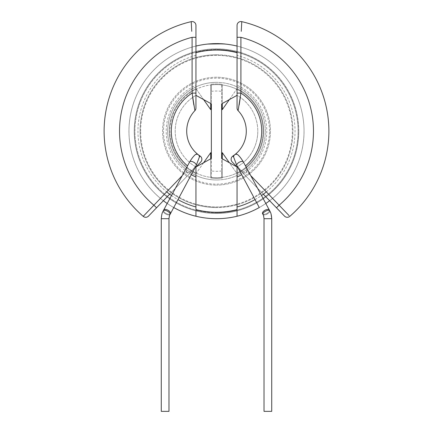 <?xml version="1.0" encoding="UTF-8"?>
<svg xmlns="http://www.w3.org/2000/svg" width="433" height="433" viewBox="0 0 433 433"><rect width="100%" height="100%" fill="white"/><g stroke="black" fill="none" stroke-linecap="round" stroke-linejoin="round"><path stroke-width="0.32" stroke-dasharray="2.17 1.62" d="M216.5 77.215A53.946 53.946 0 0 0 162.554 131.156A53.946 53.946 0 0 0 216.5 185.102A53.946 53.946 0 0 1 162.554 131.156A53.946 53.946 0 0 1 216.5 77.215A53.946 53.946 0 0 1 270.446 131.156A53.946 53.946 0 0 1 216.5 185.102A53.946 53.946 0 0 0 270.446 131.156A53.946 53.946 0 0 0 216.5 77.215M216.5 179.966A48.81 48.81 0 0 1 167.69 131.156A48.81 48.81 0 0 1 216.5 82.351A48.81 48.81 0 0 0 167.69 131.156A48.81 48.81 0 0 0 216.5 179.966A48.81 48.81 0 0 0 265.31 131.156A48.81 48.81 0 0 0 216.5 82.351A48.81 48.81 0 0 1 265.31 131.156A48.81 48.81 0 0 1 216.5 179.966M216.5 54.737A76.424 76.424 0 0 1 292.925 131.156A76.424 76.424 0 0 1 216.5 207.58A76.424 76.424 0 0 0 292.925 131.156A76.424 76.424 0 0 0 216.5 54.737A76.424 76.424 0 0 0 140.076 131.156A76.424 76.424 0 0 0 216.5 207.58A76.424 76.424 0 0 1 140.076 131.156A76.424 76.424 0 0 1 216.5 54.737M216.5 212.717A81.561 81.561 0 0 0 298.061 131.156A81.561 81.561 0 0 0 216.5 49.6A81.561 81.561 0 0 1 298.061 131.156A81.561 81.561 0 0 1 216.5 212.717A81.561 81.561 0 0 1 134.939 131.156A81.561 81.561 0 0 1 216.5 49.6A81.561 81.561 0 0 0 134.939 131.156A81.561 81.561 0 0 0 216.5 212.717M271.729 411.35L264.022 411.35L267.875 411.35L264.022 411.35L264.022 218.692L271.729 218.692L264.022 218.692L271.729 218.692L271.729 411.35M266.392 191.814A78.541 78.541 0 0 0 237.051 55.354L237.051 95.341L237.051 93.1L240.905 93.1A45.211 45.211 0 0 1 245.641 165.725L246.956 171.684C246.29 173.162 245.213 173.379 243.714 172.318C245.213 173.379 246.296 173.168 246.956 171.684L289.103 215.629M269.342 210.037L269.759 210.817A3.854 1.645 151.9 0 1 266.75 214.275A3.854 1.645 -28.1 0 1 262.961 214.449A3.854 1.645 151.9 0 1 265.97 210.99A3.854 1.645 151.9 0 1 269.759 210.817A3.854 1.645 -28.1 0 1 266.75 214.275A3.854 1.645 151.9 0 1 262.961 214.449L262.544 213.675A3.854 1.867 -28.1 0 0 265.943 213.907A3.854 1.867 151.9 0 0 266.436 213.696A3.854 1.867 151.9 0 0 269.342 210.037A3.854 1.867 -28.1 0 1 266.436 213.696A3.854 1.867 -28.1 0 1 265.943 213.907A3.854 1.867 151.9 0 1 262.544 213.675A3.854 1.867 151.9 0 1 265.451 210.016A3.854 1.867 151.9 0 1 265.943 209.805A3.854 1.867 151.9 0 1 269.342 210.037L243.13 161.531C240.932 158.007 239.027 155.653 237.419 154.467L236.591 154.11M245.646 165.715A45.211 45.211 0 0 1 245.641 165.725L246.956 171.684L251.172 176.052M284.503 216.116A3.854 3.854 0 0 0 289.785 216.359A3.854 3.854 0 0 1 284.503 216.116L232.207 161.958A3.854 3.854 0 0 1 232.862 156.059A29.796 29.796 0 0 0 234.697 154.754L233.863 155.636A3.854 3.854 0 0 1 235.763 154.175L234.697 154.754A29.796 29.796 0 0 0 238.107 110.642L239.173 104.981M233.555 156.87L236.867 165.633A3.854 1.867 151.9 0 1 240.266 161.763A3.854 1.867 151.9 0 1 243.13 161.531M237.051 93.1L237.051 37.308L240.905 37.308L240.905 93.1L240.337 97.441M241.533 26.283L241.257 31.333M240.342 170.38L240.661 170.072L240.342 170.38L263.34 194.201M237.051 37.308L237.051 25.406A3.854 3.854 0 0 1 241.771 21.65M240.661 170.072L237.105 165.926L240.661 170.072L243.714 172.318L240.661 170.072M240.905 37.308A96.97 96.97 0 0 1 279.231 205.107L276.46 207.786M237.051 107.985A3.854 3.854 0 0 0 238.107 110.642A3.854 3.854 0 0 1 237.051 107.985M161.271 218.692L161.271 411.35L168.978 411.35L165.125 411.35L168.978 411.35L168.978 218.692L161.271 218.692L165.125 218.692L161.271 218.692L162.305 212.906M189.286 172.318L192.339 170.072L195.895 165.926L192.339 170.072L189.286 172.318C187.787 173.379 186.704 173.168 186.044 171.684C186.71 173.162 187.787 173.379 189.286 172.318M162.489 212.424L163.241 210.817A3.854 1.645 28.1 0 0 166.25 214.275A3.854 1.645 -151.9 0 0 170.039 214.449A3.854 1.645 28.1 0 0 167.03 210.99A3.854 1.645 28.1 0 0 163.241 210.817L163.658 210.037A3.854 1.867 28.1 0 0 166.564 213.696A3.854 1.867 -151.9 0 0 167.057 213.907A3.854 1.867 -151.9 0 0 170.456 213.675A3.854 1.867 28.1 0 0 167.549 210.016A3.854 1.867 28.1 0 0 167.057 209.805A3.854 1.867 28.1 0 0 163.658 210.037L189.871 161.531C192.068 158.007 193.973 155.653 195.581 154.467L196.409 154.11M199.445 156.87L196.133 165.633A3.854 1.867 28.1 0 0 192.734 161.763A3.854 1.867 28.1 0 0 189.871 161.531M237.051 46.071A87.531 87.531 0 0 1 216.5 218.692A87.531 87.531 0 0 1 195.949 46.071L195.949 93.1L192.095 93.1L192.663 97.441M193.827 104.981L194.893 110.642A29.796 29.796 0 0 0 186.704 131.156A29.796 29.796 0 0 1 194.893 110.642A3.854 3.854 0 0 0 195.949 107.985A3.854 3.854 0 0 1 194.893 110.642M197.237 154.175L198.303 154.754A29.796 29.796 0 0 1 186.704 131.156M195.949 93.1L195.949 37.308L192.095 37.308L192.095 93.1A45.211 45.211 0 0 0 187.359 165.725L186.044 171.684L143.897 215.629M187.354 165.715A45.211 45.211 0 0 0 187.359 165.725L186.044 171.684L181.828 176.052M195.949 37.308L195.949 25.406A3.854 3.854 0 0 0 191.229 21.65A112.385 112.385 0 0 0 143.215 216.359A3.854 3.854 0 0 0 148.497 216.116L200.793 161.958A3.854 3.854 0 0 0 200.138 156.059A29.796 29.796 0 0 1 198.303 154.754L199.137 155.636M191.467 26.283L191.743 31.333M192.658 170.38L192.339 170.072L192.658 170.38L169.66 194.201M192.095 37.308A96.97 96.97 0 0 0 153.769 205.107L156.54 207.786M210.719 103.509L210.719 84.96A46.558 46.558 0 0 1 211.364 84.884L211.364 103.866L195.949 95.341A41.292 41.292 0 0 0 195.949 166.976L203.645 162.716L195.949 173.649A47.202 47.202 0 0 1 195.949 88.662L195.949 51.565A82.2 82.2 0 0 1 298.7 131.156A82.2 82.2 0 0 1 237.051 210.747L237.051 204.1A75.78 75.78 0 0 1 195.949 204.1L195.949 210.747A82.2 82.2 0 0 1 216.5 48.956A82.2 82.2 0 0 1 298.7 131.156A82.2 82.2 0 0 1 216.5 213.361A82.2 82.2 0 0 1 195.949 51.565L195.949 58.217A75.78 75.78 0 0 1 237.051 58.217L237.051 88.662L222.281 109.641L222.281 84.311A47.202 47.202 0 0 0 210.719 84.311A47.202 47.202 0 0 1 222.281 84.311L222.281 103.509L237.051 95.341A41.292 41.292 0 0 1 257.792 131.156A41.292 41.292 0 0 0 237.051 95.341L237.051 85.263A50.282 50.282 0 0 1 241.695 174.672M298.765 131.156A82.265 82.265 0 0 0 216.5 48.891A82.265 82.265 0 0 0 134.235 131.156A82.265 82.265 0 0 1 216.5 48.891A82.265 82.265 0 0 1 298.765 131.156A82.265 82.265 0 0 1 216.5 213.426A82.265 82.265 0 0 1 134.235 131.156A82.265 82.265 0 0 0 216.5 213.426A82.265 82.265 0 0 0 298.765 131.156A82.265 82.265 0 0 1 216.5 213.426A82.265 82.265 0 0 1 134.235 131.156M203.645 162.716L211.364 158.451L211.364 177.433A46.558 46.558 0 0 0 221.636 177.433L221.636 158.451L222.281 158.808L222.281 177.357A46.558 46.558 0 0 1 221.636 177.433L221.636 170.965A40.139 40.139 0 0 1 211.364 170.965L211.364 177.433A46.558 46.558 0 0 1 169.942 131.156A46.558 46.558 0 0 1 216.5 84.597A46.558 46.558 0 0 1 236.678 173.119L229.355 162.716L237.051 166.976A41.292 41.292 0 0 0 257.792 131.156A41.292 41.292 0 0 1 237.051 166.976A41.292 41.292 0 0 0 257.792 131.156M229.355 99.595L237.051 88.662A47.202 47.202 0 0 1 237.051 173.649L222.281 152.67L222.281 178.006A47.202 47.202 0 0 1 210.719 178.006A47.202 47.202 0 0 0 222.281 178.006L222.281 177.357A46.558 46.558 0 0 0 236.678 173.119L237.051 173.649L237.051 210.747A82.2 82.2 0 0 1 195.949 210.747L195.949 173.649A47.202 47.202 0 0 1 195.949 88.662L203.645 99.595M222.281 158.808L229.355 162.716M237.051 58.217L237.051 88.662A47.202 47.202 0 0 1 237.051 173.649L237.051 204.1M195.949 58.217L195.949 88.662L210.719 109.641L210.719 84.96A46.558 46.558 0 0 0 169.942 131.156A46.558 46.558 0 0 0 216.5 177.719A46.558 46.558 0 0 0 263.058 131.156A46.558 46.558 0 0 1 216.5 177.719A46.558 46.558 0 0 1 169.942 131.156M263.058 131.156A46.558 46.558 0 0 0 221.636 84.884L221.636 103.866L222.281 103.509M195.949 204.1L195.949 173.649L210.719 152.67L210.719 178.006L210.719 158.808M195.949 166.976A41.292 41.292 0 0 1 195.949 95.341A41.292 41.292 0 0 0 195.949 166.976L195.949 216.246M191.305 174.672A50.282 50.282 0 0 1 195.949 85.263L195.949 46.071A87.531 87.531 0 0 0 163.365 200.717A87.531 87.531 0 0 1 216.5 43.625A87.531 87.531 0 0 1 269.635 200.717A87.531 87.531 0 0 0 304.031 131.156M221.658 43.776L207.889 44.052L215.445 43.63L225.111 44.052L208.354 44.004M221.696 43.782L225.111 44.052L211.163 43.787L218.627 43.652M215.277 43.636L215.574 43.63M223.222 43.885L207.981 44.042M224.516 43.993L212.809 43.706L217.344 43.63M218.481 43.646L218.8 43.657M224.944 43.993L211.163 43.749L215.445 43.592L221.831 43.787L208.257 44.014M224.803 44.02L207.889 44.052L217.242 43.63L207.889 44.052L225.111 44.052L217.767 43.636L223.092 43.874M221.193 43.749L221.929 43.793M217.149 43.63L207.981 44.004M237.051 55.354L237.051 85.263M237.051 166.976L237.051 216.246M211.364 170.965L211.364 91.352A40.139 40.139 0 0 1 221.636 91.352L221.636 170.965M221.636 91.352L221.636 84.884A46.558 46.558 0 0 0 211.364 84.884L211.364 91.352M195.949 85.263L195.949 95.341M173.736 207.531A87.531 87.531 0 0 1 167.17 203.467A87.531 87.531 0 0 0 173.736 207.531M259.264 207.531A87.531 87.531 0 0 0 265.83 203.467A87.531 87.531 0 0 1 259.264 207.531L236.867 165.633A3.854 1.867 151.9 0 0 237.105 165.926A3.854 1.867 -28.1 0 1 236.867 165.633M224.803 43.982L207.889 44.052L223.222 43.847M222.502 43.793L225.111 44.052L208.354 43.966M217.49 43.592L211.163 43.787L219.315 43.63M223.293 43.89L207.889 44.009L225.111 44.052L212.809 43.706M217.767 43.636L225.111 44.052L208.154 43.987M208.257 43.977L217.242 43.63M232.207 161.958A3.854 3.854 0 0 1 232.862 156.059A29.796 29.796 0 0 0 246.296 131.156M195.895 165.926A3.854 1.867 -151.9 0 0 196.133 165.633A3.854 1.867 28.1 0 1 195.895 165.926M163.658 210.037A3.854 1.867 -151.9 0 0 166.564 213.696A3.854 1.867 28.1 0 0 167.057 213.907A3.854 1.867 28.1 0 0 170.456 213.675L196.133 165.633M163.241 210.817A3.854 1.645 -151.9 0 0 166.25 214.275A3.854 1.645 28.1 0 0 170.039 214.449L170.456 213.675M191.229 21.65A112.385 112.385 0 0 0 143.215 216.359A3.854 3.854 0 0 0 148.497 216.116M200.793 161.958A3.854 3.854 0 0 0 200.138 156.059A29.796 29.796 0 0 1 198.303 154.754M140.655 131.156A75.845 75.845 0 0 1 216.5 55.316A75.845 75.845 0 0 1 292.345 131.156A75.845 75.845 0 0 1 216.5 207.001A75.845 75.845 0 0 1 140.655 131.156M269.483 131.156A52.983 52.983 0 0 0 216.5 78.178A52.983 52.983 0 0 0 163.517 131.156A52.983 52.983 0 0 0 216.5 184.139A52.983 52.983 0 0 0 269.483 131.156M211.364 177.433A46.558 46.558 0 0 0 221.636 177.433M237.051 51.565A82.2 82.2 0 0 0 195.949 51.565M195.949 210.747A82.2 82.2 0 0 0 237.051 210.747M255.026 199.602A78.541 78.541 0 0 0 261.564 195.489M195.949 55.354A78.541 78.541 0 0 0 166.608 191.814M171.436 195.489A78.541 78.541 0 0 0 177.974 199.602M221.636 84.884A46.558 46.558 0 0 0 211.364 84.884M270.544 212.516L271.09 214.119M262.961 214.449L263.188 214.909M263.226 214.995L263.388 215.374M263.567 215.856L263.681 216.229M169.314 216.251L169.433 215.872M169.503 215.65L170.039 214.449"/><path stroke-width="0.65" d="M263.74 216.44L264.022 218.692L264.022 411.35L271.729 411.35L271.729 218.692C271.21 212.154 270.165 212.132 269.759 210.817L270.544 212.516M236.591 154.11L235.763 154.175L237.419 154.467C239.027 155.647 240.927 158.002 243.13 161.531L269.759 210.817A3.854 1.645 -28.1 0 0 265.97 210.99A3.854 1.645 -28.1 0 0 262.961 214.449L262.544 213.675A3.854 1.867 -28.1 0 1 265.451 210.016A3.854 1.867 -28.1 0 1 265.943 209.805A3.854 1.867 -28.1 0 1 269.342 210.037M245.646 165.715A45.211 45.211 0 0 0 240.905 93.1L238.107 110.642A29.796 29.796 0 0 1 234.697 154.754L233.863 155.636L233.555 156.87L233.863 155.636A3.854 3.854 0 0 1 235.763 154.175L234.697 154.754A29.796 29.796 0 0 1 232.862 156.059L233.555 156.87L232.862 156.059A3.854 3.854 0 0 0 232.207 161.958L236.088 165.98M243.13 161.531A3.854 1.867 -28.1 0 0 240.266 161.763A3.854 1.867 -28.1 0 0 236.867 165.633L233.555 156.87M240.337 97.441L239.173 104.981M241.257 31.333L241.771 21.65A112.385 112.385 0 0 1 328.885 131.156A112.385 112.385 0 0 0 241.771 21.65L241.533 26.283M241.771 21.65A112.385 112.385 0 0 1 289.785 216.359A112.385 112.385 0 0 0 241.771 21.65A3.854 3.854 0 0 0 237.051 25.406L237.051 52.696A81.112 81.112 0 0 0 195.949 52.696L195.949 107.985L195.949 95.341L211.364 103.866L211.364 158.451L195.949 166.976L195.949 209.621A81.112 81.112 0 0 0 237.051 209.621L237.051 166.976L221.636 158.451L221.636 103.866L237.051 95.341L237.051 107.985L237.051 52.696M289.103 215.629L251.172 176.052M263.34 194.201L284.503 216.116A3.854 3.854 0 0 0 289.785 216.359A112.385 112.385 0 0 0 328.885 131.156A112.385 112.385 0 0 1 289.785 216.359M276.46 207.786L279.231 205.107A96.97 96.97 0 0 0 240.905 37.308L237.051 37.308M238.107 110.642A3.854 3.854 0 0 1 237.051 107.985A3.854 3.854 0 0 0 238.107 110.642A29.796 29.796 0 0 1 232.862 156.059M240.905 37.308L240.905 93.1L237.051 93.1M168.978 411.35L161.271 411.35L161.271 218.692L168.978 218.692L168.978 411.35M196.409 154.11L197.237 154.175A3.854 3.854 0 0 1 199.137 155.636L199.445 156.87L199.137 155.636A3.854 3.854 0 0 0 197.237 154.175L195.581 154.467C193.973 155.647 192.073 158.002 189.871 161.531L163.241 210.817C162.83 212.213 161.839 211.926 161.271 218.692M189.871 161.531A3.854 1.867 -151.9 0 1 192.734 161.763A3.854 1.867 -151.9 0 1 196.133 165.633L199.445 156.87L200.138 156.059L199.445 156.87M192.663 97.441L193.827 104.981M199.137 155.636L198.303 154.754A29.796 29.796 0 0 0 200.138 156.059A3.854 3.854 0 0 1 200.793 161.958L196.912 165.98M187.354 165.715A45.211 45.211 0 0 1 192.095 93.1L194.893 110.642A29.796 29.796 0 0 0 198.303 154.754L197.237 154.175M143.897 215.629L143.215 216.359A112.385 112.385 0 0 1 191.229 21.65L191.467 26.283M191.743 31.333L191.229 21.65A3.854 3.854 0 0 1 195.949 25.406L195.949 46.071A87.531 87.531 0 0 1 237.051 46.071A87.531 87.531 0 0 0 195.949 46.071L195.949 52.696M169.66 194.201L148.497 216.116A3.854 3.854 0 0 1 143.215 216.359L181.828 176.052M156.54 207.786L153.769 205.107A96.97 96.97 0 0 1 192.095 37.308L195.949 37.308M194.893 110.642A3.854 3.854 0 0 0 195.949 107.985A3.854 3.854 0 0 1 194.893 110.642A29.796 29.796 0 0 0 198.303 154.754M192.095 37.308L192.095 93.1L195.949 93.1M203.645 99.595L210.719 109.641L210.719 103.509M222.281 103.509L222.281 109.641L229.355 99.595M210.719 158.808L210.719 152.67L203.645 162.716M229.355 162.716L222.281 152.67L222.281 158.808M215.574 43.63L221.783 43.787L207.889 44.052L221.696 43.782M208.354 44.004L215.277 43.636M224.776 44.02L218.8 43.657M218.616 43.652L225.111 44.009M217.344 43.63L218.481 43.646M221.193 43.749L207.889 44.052L221.783 43.787M223.092 43.874L224.516 43.993M221.929 43.793L224.803 44.02M237.051 209.621L237.051 216.246A87.531 87.531 0 0 1 195.949 216.246L195.949 209.621M195.949 216.246A87.531 87.531 0 0 1 173.736 207.531A87.531 87.531 0 0 0 259.264 207.531A87.531 87.531 0 0 1 237.051 216.246M167.17 203.467A87.531 87.531 0 0 1 163.365 200.717A87.531 87.531 0 0 0 167.17 203.467M269.635 200.717A87.531 87.531 0 0 1 265.83 203.467A87.531 87.531 0 0 0 269.635 200.717M207.889 44.009L215.445 43.592L224.944 43.993M212.809 43.663L217.49 43.592M217.242 43.592L221.831 43.749M221.696 43.744L223.293 43.852M208.154 43.987L217.149 43.587M222.502 43.793L224.803 43.982M218.01 43.598L219.315 43.63M262.961 214.449C263.264 214.405 263.621 215.818 264.022 218.692L271.729 218.692L271.09 214.119M235.119 154.467A3.854 3.854 0 0 1 235.763 154.175M196.133 165.633L170.039 214.449A3.854 1.645 -151.9 0 0 167.03 210.99A3.854 1.645 -151.9 0 0 163.241 210.817M170.456 213.675A3.854 1.867 -151.9 0 0 167.549 210.016A3.854 1.867 -151.9 0 0 167.057 209.805A3.854 1.867 -151.9 0 0 163.658 210.037M143.215 216.359A112.385 112.385 0 0 1 191.229 21.65M241.695 174.672A50.282 50.282 0 0 1 237.051 177.048M237.051 206.963A78.541 78.541 0 0 0 255.026 199.602M261.564 195.489A78.541 78.541 0 0 0 266.392 191.814M195.949 177.048A50.282 50.282 0 0 1 191.305 174.672M166.608 191.814A78.541 78.541 0 0 0 171.436 195.489M177.974 199.602A78.541 78.541 0 0 0 195.949 206.963M263.448 215.526L263.567 215.856M236.867 165.633L259.264 207.531M170.039 214.449C169.736 214.384 169.384 215.796 168.978 218.692L169.238 216.549"/></g></svg>
